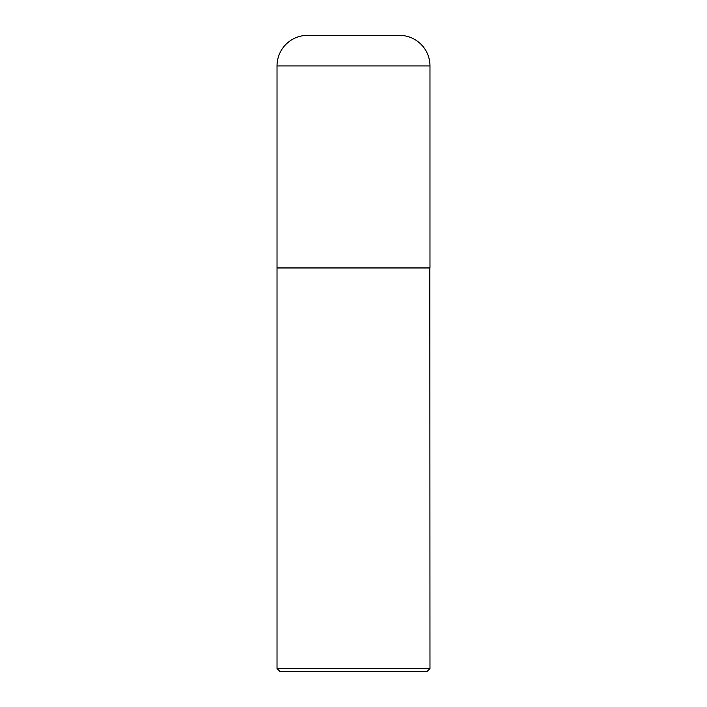 <?xml version="1.0" encoding="UTF-8"?>
<svg xmlns="http://www.w3.org/2000/svg" width="707" height="707" viewBox="0 0 707 707"><rect width="100%" height="100%" fill="white"/><g stroke="black" fill="none" stroke-linecap="round" stroke-linejoin="round"><path stroke-width="0.53" stroke-dasharray="3.54 2.65" d="M277.02 267.847L429.98 267.847M307.616 35.35L399.384 35.35M353.5 267.847L429.829 267.847L353.5 267.847M277.02 268.006L429.98 268.006M277.02 668.539L429.98 668.539M280.122 671.65L426.878 671.65M277.02 65.945L429.98 65.945"/><path stroke-width="1.06" d="M277.02 65.945L277.02 267.847L429.98 267.847L429.98 65.945L277.02 65.945A30.595 30.595 0 0 1 307.616 35.35L399.384 35.35A30.595 30.595 0 0 1 429.98 65.945M429.98 268.006L277.02 268.006L277.02 668.539L429.98 668.539L429.829 267.847M429.98 668.539L426.878 671.65L280.122 671.65L277.02 668.539"/></g></svg>
